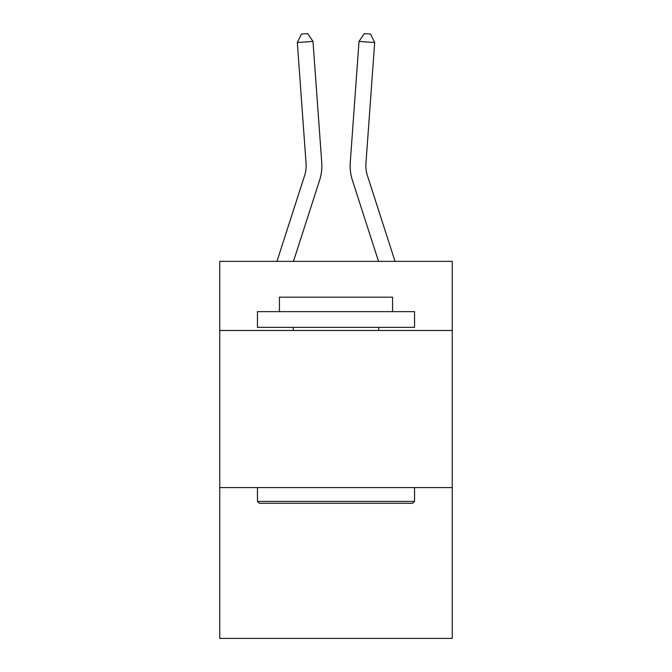 <?xml version="1.0" encoding="UTF-8"?>
<svg xmlns="http://www.w3.org/2000/svg" width="672" height="672" viewBox="0 0 672 672"><rect width="100%" height="100%" fill="white"/><g stroke="black" fill="none" stroke-linecap="round" stroke-linejoin="round"><path stroke-width="1.01" d="M452.256 330.49L452.256 261.366L219.744 261.366L219.744 330.49L452.256 330.49L452.256 638.4L219.744 638.4L219.744 330.49M452.256 487.586L219.744 487.586M319.586 180.314L293.462 261.366L319.586 180.314A47.132 47.132 129.4 0 0 321.737 162.448L312.984 41.412L321.737 162.448L312.984 41.412L321.737 162.448L312.984 41.412L321.737 162.448L312.984 41.412L321.737 162.448L312.984 41.412L321.737 162.448L312.984 41.412L321.737 162.448L312.984 41.412L321.737 162.448L312.984 41.412L321.737 162.448L312.984 41.412L321.737 162.448L312.984 41.412L321.737 162.448L312.984 41.412L321.737 162.448L312.984 41.412L321.737 162.448L312.984 41.412L321.737 162.448L312.984 41.412L321.737 162.448L312.984 41.412L321.737 162.448L312.984 41.412L321.737 162.448L312.984 41.412L321.737 162.448L312.984 41.412L321.737 162.448L312.984 41.412L321.737 162.448L312.984 41.412L321.737 162.448L312.984 41.412L321.737 162.448L312.984 41.412L321.737 162.448L312.984 41.412L321.737 162.448L312.984 41.412L321.737 162.448L312.984 41.412L321.737 162.448L312.984 41.412L321.737 162.448L312.984 41.412L297.318 42.538L301.426 34.054L307.692 33.6L312.984 41.412M304.634 175.493A31.416 31.416 -50.6 0 0 306.071 163.582A31.416 31.416 -50.6 0 1 304.634 175.493A31.416 31.416 -50.6 0 0 306.071 163.582A31.416 31.416 -50.6 0 1 304.634 175.493A31.416 31.416 -50.6 0 0 306.071 163.582A31.416 31.416 -50.6 0 1 304.634 175.493A31.416 31.416 -50.6 0 0 306.071 163.582A31.416 31.416 -50.6 0 1 304.634 175.493A31.416 31.416 -50.6 0 0 306.071 163.582A31.416 31.416 -50.6 0 1 304.634 175.493A31.416 31.416 -50.6 0 0 306.071 163.582A31.416 31.416 -50.6 0 1 304.634 175.493A31.416 31.416 -50.6 0 0 306.071 163.582A31.416 31.416 -50.6 0 1 304.634 175.493A31.416 31.416 -50.6 0 0 306.071 163.582A31.416 31.416 -50.6 0 1 304.634 175.493A31.416 31.416 -50.6 0 0 306.071 163.582A31.416 31.416 -50.6 0 1 304.634 175.493A31.416 31.416 -50.6 0 0 306.071 163.582A31.416 31.416 -50.6 0 1 304.634 175.493A31.416 31.416 -50.6 0 0 306.071 163.582A31.416 31.416 -50.6 0 1 304.634 175.493A31.416 31.416 -50.6 0 0 306.071 163.582A31.416 31.416 -50.6 0 1 304.634 175.493A31.416 31.416 -50.6 0 0 306.071 163.582A31.416 31.416 -50.6 0 1 304.634 175.493A31.416 31.416 -50.6 0 0 306.071 163.582A31.416 31.416 -50.6 0 1 304.634 175.493A31.416 31.416 -50.6 0 0 306.071 163.582A31.416 31.416 -50.6 0 1 304.634 175.493A31.416 31.416 -50.6 0 0 306.071 163.582A31.416 31.416 -50.6 0 1 304.634 175.493A31.416 31.416 -50.6 0 0 306.071 163.582A31.416 31.416 -50.6 0 1 304.634 175.493A31.416 31.416 -50.6 0 0 306.071 163.582A31.416 31.416 -50.6 0 1 304.634 175.493A31.416 31.416 -50.6 0 0 306.071 163.582A31.416 31.416 -50.6 0 1 304.634 175.493A31.416 31.416 -50.6 0 0 306.071 163.582A31.416 31.416 -50.6 0 1 304.634 175.493A31.416 31.416 -50.6 0 0 306.071 163.582A31.416 31.416 -50.6 0 1 304.634 175.493A31.416 31.416 -50.6 0 0 306.071 163.582A31.416 31.416 -50.6 0 1 304.634 175.493A31.416 31.416 -50.6 0 0 306.071 163.582A31.416 31.416 -50.6 0 1 304.634 175.493A31.416 31.416 -50.6 0 0 306.071 163.582A31.416 31.416 -50.6 0 1 304.634 175.493A31.416 31.416 -50.6 0 0 306.071 163.582A31.416 31.416 -50.6 0 1 304.634 175.493A31.416 31.416 -50.6 0 0 306.071 163.582A31.416 31.416 -50.6 0 1 304.634 175.493L276.956 261.366L304.634 175.493A31.416 31.416 -35.5 0 0 306.071 163.582L297.318 42.538M367.366 175.493A31.416 31.416 50.6 0 1 365.929 163.582A31.416 31.416 50.6 0 0 367.366 175.493A31.416 31.416 50.6 0 1 365.929 163.582A31.416 31.416 50.6 0 0 367.366 175.493A31.416 31.416 50.6 0 1 365.929 163.582A31.416 31.416 50.6 0 0 367.366 175.493A31.416 31.416 50.6 0 1 365.929 163.582A31.416 31.416 50.6 0 0 367.366 175.493A31.416 31.416 50.6 0 1 365.929 163.582A31.416 31.416 50.6 0 0 367.366 175.493A31.416 31.416 50.6 0 1 365.929 163.582A31.416 31.416 50.6 0 0 367.366 175.493A31.416 31.416 50.6 0 1 365.929 163.582A31.416 31.416 50.6 0 0 367.366 175.493A31.416 31.416 50.6 0 1 365.929 163.582A31.416 31.416 50.6 0 0 367.366 175.493A31.416 31.416 50.6 0 1 365.929 163.582A31.416 31.416 50.6 0 0 367.366 175.493A31.416 31.416 50.6 0 1 365.929 163.582A31.416 31.416 50.6 0 0 367.366 175.493A31.416 31.416 50.6 0 1 365.929 163.582A31.416 31.416 50.6 0 0 367.366 175.493A31.416 31.416 50.6 0 1 365.929 163.582A31.416 31.416 50.6 0 0 367.366 175.493A31.416 31.416 50.6 0 1 365.929 163.582A31.416 31.416 50.6 0 0 367.366 175.493A31.416 31.416 50.6 0 1 365.929 163.582A31.416 31.416 50.6 0 0 367.366 175.493A31.416 31.416 50.6 0 1 365.929 163.582A31.416 31.416 50.6 0 0 367.366 175.493A31.416 31.416 50.6 0 1 365.929 163.582A31.416 31.416 50.6 0 0 367.366 175.493A31.416 31.416 50.6 0 1 365.929 163.582A31.416 31.416 50.6 0 0 367.366 175.493A31.416 31.416 50.6 0 1 365.929 163.582A31.416 31.416 50.6 0 0 367.366 175.493A31.416 31.416 50.6 0 1 365.929 163.582A31.416 31.416 50.6 0 0 367.366 175.493A31.416 31.416 50.6 0 1 365.929 163.582A31.416 31.416 50.6 0 0 367.366 175.493A31.416 31.416 50.6 0 1 365.929 163.582A31.416 31.416 50.6 0 0 367.366 175.493A31.416 31.416 50.6 0 1 365.929 163.582A31.416 31.416 50.6 0 0 367.366 175.493A31.416 31.416 50.6 0 1 365.929 163.582A31.416 31.416 50.6 0 0 367.366 175.493A31.416 31.416 50.6 0 1 365.929 163.582A31.416 31.416 50.6 0 0 367.366 175.493A31.416 31.416 50.6 0 1 365.929 163.582A31.416 31.416 50.6 0 0 367.366 175.493A31.416 31.416 50.6 0 1 365.929 163.582A31.416 31.416 50.6 0 0 367.366 175.493L395.044 261.366L367.366 175.493A31.416 31.416 35.5 0 1 365.929 163.582L374.682 42.538L359.016 41.412L350.263 162.448A47.132 47.132 -129.4 0 0 352.414 180.314L378.538 261.366L352.414 180.314M259.333 503.294L257.452 501.413L414.548 501.413L412.667 503.294L259.333 503.294M414.548 311.64L414.548 327.348L257.452 327.348L257.452 311.64L414.548 311.64M279.443 311.64L279.443 297.184L392.557 297.184L392.557 311.64M414.548 487.586L414.548 501.413M257.452 487.586L257.452 501.413M378.731 327.348L378.731 330.49M293.269 327.348L293.269 330.49M359.016 41.412L350.263 162.448L359.016 41.412L350.263 162.448L359.016 41.412L350.263 162.448L359.016 41.412L350.263 162.448L359.016 41.412L350.263 162.448L359.016 41.412L350.263 162.448L359.016 41.412L350.263 162.448L359.016 41.412L350.263 162.448L359.016 41.412L350.263 162.448L359.016 41.412L350.263 162.448L359.016 41.412L350.263 162.448L359.016 41.412L350.263 162.448L359.016 41.412L350.263 162.448L359.016 41.412L350.263 162.448L359.016 41.412L350.263 162.448L359.016 41.412L350.263 162.448L359.016 41.412L350.263 162.448L359.016 41.412L350.263 162.448L359.016 41.412L350.263 162.448L359.016 41.412L350.263 162.448L359.016 41.412L350.263 162.448L359.016 41.412L350.263 162.448L359.016 41.412L350.263 162.448L359.016 41.412L350.263 162.448L359.016 41.412L350.263 162.448L359.016 41.412L350.263 162.448L359.016 41.412L364.308 33.6L370.574 34.054L374.682 42.538"/></g></svg>

